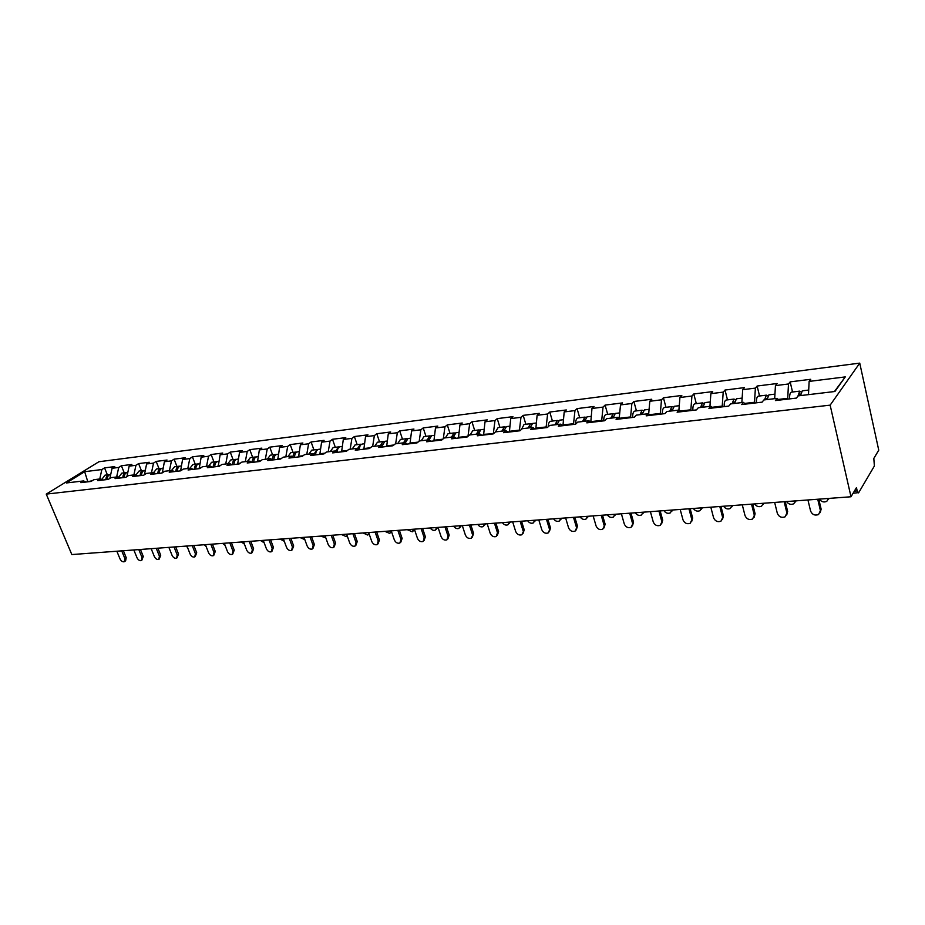 <?xml version="1.0" encoding="UTF-8"?>
<svg xmlns="http://www.w3.org/2000/svg" width="925" height="925" viewBox="0 0 925 925"><rect width="100%" height="100%" fill="white"/><g stroke="black" fill="none" stroke-linecap="round" stroke-linejoin="round"><path stroke-width="1.39" d="M859.741 363.12L98.94 461.737L46.25 494.112L830.141 405.15L859.741 363.12L878.75 450.163L873.813 458.453L874.379 466.015L858.758 492.562L853.081 493.279M87.829 481.809L84.661 471.692L66.334 482.966L83.597 480.919L80.822 482.642L91.101 481.428L93.864 479.693L100.536 478.896L102.929 480.029M84.661 471.692L101.866 469.542L104.548 467.877L107.392 474.883M109.867 478.375L112.087 468.27L114.769 466.593L104.548 467.877M112.087 468.27L118.724 467.449L121.395 465.761L124.251 472.837M126.91 476.606L129.165 466.142L131.836 464.454L121.395 465.761M129.165 466.142L135.94 465.298L138.6 463.61L141.444 470.756M144.427 474.722L146.601 463.968L149.249 462.269L138.6 463.61M146.601 463.968L153.515 463.113L156.163 461.402L159.008 468.64M162.326 472.814L164.396 461.748L167.043 460.037L156.163 461.402M164.396 461.748L171.46 460.87L174.097 459.158L176.941 466.466M180.606 470.848L182.583 459.482L185.208 457.759L174.097 459.158M182.583 459.482L189.798 458.592L192.412 456.858L195.256 464.246M199.21 468.651L201.153 457.17L203.766 455.435L192.412 456.858M201.153 457.17L208.518 456.256L211.131 454.51L213.964 461.991M218.208 466.408L220.127 454.811L222.728 453.053L211.131 454.51M220.127 454.811L227.666 453.874L230.256 452.105L233.088 459.679M237.633 464.119L239.529 452.394L242.107 450.625L230.256 452.105M239.529 452.394L247.229 451.435L249.796 449.654L252.629 457.308M257.497 461.772L259.358 449.92L261.914 448.139L249.796 449.654M259.358 449.92L267.233 448.937L269.776 447.157L272.597 454.892M277.801 459.367L279.627 447.388L282.171 445.596L269.776 447.157M279.627 447.388L287.687 446.393L290.207 444.59L293.028 452.417M298.578 456.915L300.371 444.809L302.88 442.994L290.207 444.59M300.371 444.809L308.603 443.78L311.112 441.965L313.922 449.897M319.83 454.406L321.588 442.162L324.074 440.346L311.112 441.965M321.588 442.162L330.017 441.109L332.491 439.283L335.301 447.307M341.591 451.828L343.302 439.456L345.765 437.618L332.491 439.283M343.302 439.456L351.928 438.381L354.379 436.542L357.166 444.659M363.849 449.203L365.525 436.692L367.965 434.831L354.379 436.542M365.525 436.692L374.359 435.594L376.787 433.733L379.562 441.953M386.65 446.509L388.28 433.848L390.685 431.987L376.787 433.733M388.28 433.848L397.322 432.727L399.716 430.853L402.491 439.178M410.006 443.746L411.579 430.946L413.961 429.061L399.716 430.853M411.579 430.946L420.852 429.79L423.211 427.905L425.962 436.346M433.929 440.924L435.467 427.974L437.803 426.078L423.211 427.905M435.467 427.974L444.96 426.795L447.284 424.887L450.024 433.432M458.453 438.022L459.933 424.922L462.234 423.014L447.284 424.887M459.933 424.922L469.669 423.708L471.958 421.788L474.675 430.449M483.59 435.051L485.012 421.8L487.278 419.869L471.958 421.788M485.012 421.8L494.991 420.551L497.245 418.62L499.939 427.396M509.374 432.01L510.739 418.597L512.959 416.655L497.245 418.62M510.739 418.597L520.972 417.314L523.18 415.371L525.863 424.263M535.818 428.888L537.113 415.302L539.298 413.348L523.18 415.371M537.113 415.302L547.623 413.995L549.774 412.03L552.433 421.048M562.955 425.673L564.192 411.937L566.32 409.96L549.774 412.03M564.192 411.937L574.968 410.584L577.073 408.607L579.709 417.742M590.774 422.228L591.977 408.468L594.058 406.48L577.073 408.607M591.977 408.468L603.042 407.092L605.1 405.092L607.702 414.354M619.23 418.181L620.502 404.919L622.525 402.907L605.1 405.092M620.502 404.919L631.868 403.497L633.868 401.485L636.446 410.885M648.668 414.134L649.812 401.265L651.778 399.242L633.868 401.485M649.812 401.265L661.491 399.808L663.422 397.773L665.965 407.312M678.904 410.064L679.921 397.507L681.817 395.472L663.422 397.773M679.921 397.507L691.923 396.016L693.796 393.969L696.305 403.635M709.938 406.364L710.874 393.657L712.701 391.599L693.796 393.969M710.874 393.657L723.211 392.119L725.015 390.049L727.489 399.866M741.85 402.572L742.694 389.691L744.463 387.61L725.015 390.049M742.694 389.691L755.39 388.107L757.124 386.026L759.552 395.993M774.688 398.663L775.439 385.609L777.127 383.517L757.124 386.026M775.439 385.609L788.493 383.979L790.158 381.875L792.54 392.003M808.485 394.64L809.132 381.412L810.739 379.296L790.158 381.875M809.132 381.412L845.288 376.903L834.905 391.495L798.125 395.877L796.448 398.085L775.416 400.571L777.15 398.374L763.877 399.947L762.107 402.144L741.688 404.56L743.503 402.375L730.623 403.913L728.773 406.087L708.932 408.434L710.828 406.26L698.306 407.752L696.386 409.914L677.112 412.192L679.077 410.041L666.902 411.498L664.902 413.625L646.17 415.845L648.194 413.718L636.365 415.128L634.307 417.244L616.085 419.395L618.178 417.291L606.661 418.667L604.545 420.759L586.808 422.852L588.959 420.771L577.755 422.101L575.581 424.182L558.33 426.228L560.527 424.147L549.623 425.454L547.392 427.512L530.592 429.501L532.846 427.442L522.22 428.714L519.954 430.761L503.582 432.692L505.894 430.657L495.534 431.882L493.222 433.917L477.277 435.802L479.624 433.779L469.53 434.981L467.171 436.993L451.631 438.832L454.013 436.831L444.185 437.999L441.78 439.999L426.633 441.78L429.061 439.803L419.464 440.936L417.025 442.913L402.259 444.659L404.711 442.693L395.357 443.815L392.882 445.769L378.475 447.469L380.973 445.526L371.838 446.613L369.329 448.556L355.269 450.221L357.79 448.278L348.887 449.342L346.343 451.273L332.618 452.892L335.174 450.972L326.467 452.013L323.912 453.921L310.499 455.505L313.078 453.597L304.591 454.614L302.001 456.511L288.901 458.06L291.514 456.164L283.212 457.158L280.599 459.043L267.799 460.546L270.435 458.673L262.318 459.644L259.682 461.506L247.183 462.986L249.831 461.124L241.911 462.072L239.251 463.922L227.03 465.368L229.701 463.529L221.954 464.442L219.271 466.281L207.327 467.692L210.01 465.865L202.436 466.767L199.742 468.593L188.064 469.969L190.758 468.154L183.347 469.044L180.641 470.848L169.217 472.201L171.934 470.397L164.673 471.264L161.956 473.057L150.775 474.375L153.504 472.594L146.404 473.438L143.664 475.219L132.726 476.514L135.466 474.745L128.517 475.566L125.777 477.335L115.058 478.595L117.81 476.837L111.012 477.647L108.248 479.404L97.761 480.642L100.536 478.896M116.642 476.976L118.724 467.449M133.882 474.93L135.94 465.298M117.81 476.837L120.204 477.994M151.469 472.837L153.515 463.113M135.466 474.745L137.86 475.901M163.043 472.34L162.187 472.444M169.437 470.698L171.46 460.87M153.504 472.594L155.886 473.773M181.716 470.131L180.387 470.282M187.798 468.512L189.798 458.592M171.934 470.397L174.305 471.6M200.817 467.865L198.991 468.085M206.552 466.281L208.518 456.256M190.758 468.154L193.128 469.368M220.335 465.553L217.988 465.83M225.723 464.003L227.666 453.874M210.01 465.865L212.368 467.102M240.303 463.182L237.413 463.529M245.31 461.667L247.229 451.435M229.701 463.529L232.036 464.778M260.734 460.766L257.277 461.17M265.336 459.286L267.233 448.937M249.831 461.124L252.167 462.396M281.639 458.291L277.593 458.765M285.825 456.846L287.687 446.393M270.435 458.673L272.748 459.968M303.03 455.759L298.359 456.303M306.788 454.348L308.603 443.78M291.514 456.164L293.803 457.482M324.929 453.158L319.622 453.793M328.225 451.805L330.017 441.109M313.078 453.597L315.367 454.927M347.349 450.498L341.371 451.215M350.182 449.192L351.928 438.381M335.174 450.972L337.44 452.325M370.324 447.781L363.641 448.567M372.648 446.509L374.359 435.594M357.79 448.278L360.045 449.654M393.865 444.994L386.442 445.873M395.657 443.769L397.322 432.727M380.973 445.526L383.193 446.914M417.996 442.127L409.798 443.098M419.21 441.156L420.852 429.79M404.711 442.693L406.919 444.116M442.74 439.202L433.721 440.265M443.295 438.739L444.96 426.795M429.061 439.803L431.235 441.237M468.027 436.265L458.245 437.363M468.004 436.207L469.669 423.708M454.013 436.831L456.175 438.288M493.534 433.64L483.382 434.38M493.395 433.201L494.991 420.551M479.624 433.779L481.74 435.27M519.642 430.796L519.434 430.113L509.166 431.328M519.434 430.113L520.972 417.314M505.894 430.657L507.987 432.172M546.351 427.639L546.143 426.945L535.621 428.194M546.143 426.945L547.623 413.995M532.846 427.442L534.916 428.992M573.766 424.402L573.558 423.696L562.758 424.98M573.558 423.696L574.968 410.584M560.527 424.147L562.562 425.72M601.909 421.072L601.712 420.366L590.613 421.673M601.712 420.366L603.042 407.092M588.959 420.771L590.948 422.367M630.815 417.661L630.619 416.932L619.345 418.273M630.619 416.932L631.868 403.497M618.178 417.291L620.12 418.921M660.519 414.146L660.323 413.417L649.338 414.712M660.323 413.417L661.491 399.808M648.194 413.718L650.102 415.383M691.033 410.538L690.848 409.798L680.187 411.058M690.848 409.798L691.923 396.016M679.077 410.041L680.927 411.741M722.425 406.838L722.228 406.087L711.915 407.301M722.228 406.087L723.211 392.119M710.828 406.26L712.632 407.994M754.696 403.022L754.511 402.259L744.556 403.439M754.511 402.259L755.39 388.107M743.503 402.375L745.261 404.132M787.903 399.103L787.718 398.317L778.168 399.45M787.718 398.317L788.493 383.979M777.15 398.374L778.838 400.167M854.353 491.14L857.197 490.921L856.457 487.614L851 496.771L830.141 405.15M857.197 490.921L858.365 492.886M834.431 391.553L845.288 376.903M851 496.771L71.838 554.561L46.25 494.112M92.199 480.734L86.499 481.971M99.761 478.988L101.866 469.542M83.597 480.919L86.002 482.029M807.941 499.962L810.589 511.039C812.208 514.647 814.867 515.826 818.567 514.543L821.134 509.12L820.244 512.589M818.787 499.165L821.134 509.12M817.735 499.234L820.359 510.357M829.112 498.39L828.418 499.442M819.365 499.118C821.342 501.836 823.817 502.587 826.777 501.362L828.65 498.425M801.154 392.061L799.697 391.136L797.928 396.131M799.697 391.136L791.384 392.142C790.054 392.674 789.476 394.929 789.638 398.895M799.061 395.761L800.032 393.992L800.645 394.247M808.716 390.049L802.299 390.824L800.541 395.588M774.653 502.437L777.335 513.352C778.931 516.878 781.521 518.046 785.094 516.832L787.649 511.456L786.701 515.005M785.256 501.651L787.649 511.456M784.157 501.732L786.828 512.693M742.278 504.83L745.018 515.583C746.591 519.052 749.1 520.208 752.568 519.052L755.101 513.733L754.106 517.341M752.673 504.067L755.101 513.733M751.528 504.148L754.245 514.947M710.805 507.166L713.591 517.769C715.129 521.157 717.58 522.313 720.933 521.214L723.454 515.942L722.413 519.596M720.98 506.414L723.454 515.942M719.8 506.507L722.564 517.144M680.187 509.444L683.008 519.885C684.535 523.215 686.917 524.359 690.154 523.319L692.675 518.092L691.588 521.781M690.154 508.704L692.675 518.092M688.94 508.796L691.75 519.283M650.391 511.652L653.258 521.954C654.761 525.215 657.074 526.348 660.219 525.354L662.716 520.185L661.595 523.897M660.161 510.924L662.716 520.185M658.912 511.016L661.757 521.365M796.09 500.841L795.315 501.998M786.539 501.547C788.47 504.217 790.875 504.958 793.731 503.801L795.558 500.887M767.785 395.935L766.386 395.16L764.524 399.877M766.386 395.16L758.315 396.143C756.916 396.675 756.303 398.906 756.453 402.814M765.703 399.739L767.183 398.097M774.953 394.131L768.918 394.859L767.056 399.577M763.981 503.223L763.125 504.472M754.615 503.917C756.511 506.53 758.835 507.27 761.599 506.172L763.391 503.269M735.363 399.716L734.011 399.08L732.057 403.739M734.011 399.08L726.16 400.028C724.714 400.571 724.067 402.768 724.206 406.63M733.271 403.589L734.67 401.901M742.151 398.097L736.462 398.779L734.519 403.439M732.739 505.547L731.802 506.877M723.558 506.218C725.408 508.773 727.674 509.525 730.345 508.472L732.091 505.593M703.832 403.427L702.526 402.884L700.479 407.497M702.526 402.884L694.895 403.809C693.403 404.352 692.721 406.526 692.848 410.33M701.751 407.347L703.058 405.636M710.261 401.947L704.919 402.595L702.884 407.208M702.329 507.802L701.335 509.201M693.334 508.461C695.138 510.97 697.334 511.71 699.924 510.704L701.636 507.848M673.18 407.046L671.908 406.595L669.781 411.151M671.908 406.595L664.485 407.486C662.936 408.029 662.231 410.18 662.346 413.938M671.087 410.989L672.302 409.289M679.251 405.705L674.232 406.306L672.117 410.873M672.729 509.987L671.666 511.456M663.896 510.646C665.665 513.097 667.804 513.849 670.313 512.878L671.989 510.045M643.349 410.584L642.112 410.191L639.915 414.701M642.112 410.191L634.885 411.07C633.301 411.613 632.561 413.741 632.665 417.441M641.245 414.55L642.389 412.874M649.096 409.347L644.378 409.925L642.181 414.435M621.392 513.803L624.282 523.966C625.763 527.158 628.029 528.279 631.07 527.342L633.544 522.22L632.399 525.955M630.966 513.086L633.544 522.22M629.682 513.19L632.561 523.388M643.893 512.126L642.782 513.641M635.232 512.774C636.967 515.179 639.048 515.919 641.476 515.005L643.118 512.184M614.304 414.03L613.113 413.706L610.835 418.169M613.113 413.706L606.072 414.55C604.441 415.094 603.678 417.198 603.771 420.852M612.211 417.996L613.252 416.389M619.738 412.908L615.31 413.44L613.044 417.903M593.145 515.896L596.07 525.92C597.538 529.054 599.735 530.175 602.695 529.273L605.147 524.209L603.967 527.955M602.533 515.202L605.147 524.209M601.215 515.294L604.129 525.365M615.807 514.219L614.651 515.768M607.297 514.843C609.008 517.202 611.032 517.942 613.379 517.063L614.986 514.277M586.034 417.395L584.866 417.117L582.53 421.534M584.866 417.117L578.009 417.95C576.356 418.482 575.57 420.54 575.639 424.124M583.929 421.361L584.889 419.823M591.168 416.354L587.017 416.863L584.681 421.28M565.626 517.931L568.574 527.828C570.031 530.904 572.182 532.014 575.038 531.158L577.477 526.14L576.275 529.898M574.841 517.248L577.477 526.14M573.488 517.352L576.437 527.285M588.427 516.243L587.225 517.838M580.079 516.867C581.756 519.179 583.733 519.919 586.011 519.075L587.572 516.312M558.492 420.69L557.359 420.447L554.954 424.818M557.359 420.447L550.676 421.257C549.115 421.708 548.294 423.534 548.213 426.749M556.387 424.644L557.255 423.176M563.337 419.73L559.452 420.193L557.047 424.563M538.812 519.919L541.784 529.69C543.218 532.707 545.322 533.806 548.097 532.985L550.514 528.025L549.3 531.783M547.854 519.249L550.514 528.025M546.478 519.353L549.45 529.158M561.741 518.22L560.504 519.85M553.543 518.832C555.185 521.11 557.104 521.839 559.324 521.029L560.839 518.289M531.655 423.893L530.557 423.696L528.082 428.009M530.557 423.696L524.047 424.483L521.527 429.339M529.551 427.836L530.326 426.471M536.222 423.002L532.592 423.442L530.129 427.766M512.67 521.862L515.676 531.493C517.087 534.465 519.145 535.563 521.839 534.777L524.221 529.863L522.995 533.609M521.55 521.203L524.221 529.863M520.139 521.307L523.134 530.973M535.714 520.151L534.442 521.804M527.655 520.752C529.273 522.983 531.147 523.712 533.297 522.937L534.777 520.22M505.501 427.026L504.426 426.853L501.905 431.131M504.426 426.853L498.078 427.616L495.546 431.882M503.397 430.946L504.079 429.686M509.802 426.205L506.414 426.61L503.894 430.888M487.174 523.758L490.204 533.262C491.603 536.176 493.603 537.263 496.228 536.512L497.488 532.754L498.598 531.655L497.349 535.402M495.892 523.111L498.598 531.655M494.459 523.215L497.488 532.754M510.322 522.035L509.016 523.7M502.414 522.625C503.998 524.822 505.825 525.539 507.917 524.799L509.363 522.105M479.994 430.079L478.953 429.928L476.375 434.172M478.953 429.928L472.756 430.68L470.166 434.9M477.89 433.987L478.491 432.842M484.041 429.316L480.884 429.697L478.317 433.941M462.315 525.597L465.356 534.985C466.743 537.853 468.697 538.928 471.253 538.211L473.588 533.401L472.317 537.171M470.871 524.961L473.588 533.401M469.414 525.076L472.467 534.5M485.556 523.874L484.203 525.573M477.774 524.452C479.323 526.602 481.116 527.331 483.139 526.614L484.55 523.943M455.112 433.062L454.094 432.935L451.481 437.132M454.094 432.935L448.058 433.675L445.422 437.849M453.019 436.947L453.528 435.929M458.927 432.357L455.99 432.715L453.366 436.901M438.045 527.4L441.109 536.673C442.474 539.483 444.405 540.558 446.879 539.865L448.047 536.188L449.192 535.101L447.885 538.905M446.451 526.776L449.192 535.101M444.983 526.88L448.047 536.188M461.367 525.666L459.979 527.435M453.712 526.232C455.25 528.36 456.996 529.077 458.962 528.383L460.338 525.747M430.842 435.987L429.859 435.872L427.188 440.022M429.859 435.872L423.962 436.588L421.28 440.728M428.749 439.837L429.165 438.959M434.426 435.317L431.697 435.652L429.027 439.803M414.365 529.158L417.453 538.315C418.794 541.079 420.678 542.143 423.095 541.483L424.217 537.841L425.373 536.766L424.043 540.593M422.621 528.545L425.373 536.766M421.141 528.649L424.217 537.841M437.756 527.423L436.311 529.227M430.229 527.978C431.732 530.06 433.443 530.777 435.363 530.118L436.692 527.493M407.162 438.832L406.191 438.739L403.485 442.844M406.191 438.739L400.444 439.433L397.715 443.526M404.988 442.878L405.393 441.93M410.515 438.207L407.994 438.519L405.243 443.04M391.24 530.869L394.339 539.911C395.68 542.64 397.519 543.692 399.866 543.056L400.953 539.46L402.132 538.396L400.768 542.247M399.369 530.268L402.132 538.396M397.854 530.383L400.953 539.46M414.527 529.632L413.209 530.985M407.289 529.678L412.307 531.806L413.614 529.204M384.037 441.607L383.089 441.526L380.337 445.596M383.089 441.526L377.469 442.208L374.717 446.266M381.782 446.023L382.187 444.844M387.182 441.028L384.846 441.317L382.037 446.197M368.659 532.546L371.769 541.483C373.099 544.166 374.903 545.207 377.192 544.605L378.233 541.033L379.423 539.98L378.047 543.842M376.648 531.956L379.423 539.98M375.122 532.06L378.233 541.033M391.61 531.933L390.651 532.696M384.881 531.343L389.795 533.447L391.055 530.881M361.455 444.324L360.53 444.254L357.744 448.29M360.53 444.254L355.05 444.925L352.252 448.937M359.143 449.099L359.524 447.712M364.392 443.792L362.253 444.046C360.461 444.52 359.513 446.255 359.397 449.261M346.609 534.176L349.731 543.01C351.038 545.646 352.807 546.687 355.038 546.108L356.033 542.57L357.247 541.53L355.847 545.403M354.46 533.598L357.247 541.53M352.911 533.713L356.033 542.57M362.982 532.962L367.792 535.066L368.971 533.436M339.406 446.983L338.504 446.925L335.636 451.25M338.504 446.925L333.139 447.573L330.306 451.55M337.047 452.094L337.382 450.521M342.146 446.486L340.18 446.717C338.272 447.238 337.313 449.076 337.29 452.233M325.057 535.772L328.19 544.501C329.485 547.103 331.219 548.132 333.382 547.577L334.353 544.073L335.567 543.044L334.156 546.918M332.769 535.205L335.567 543.044M331.219 535.321L334.353 544.073M341.579 534.558L346.274 536.639L347.176 535.783M317.853 449.573L316.974 449.527L314.049 454.163M316.974 449.527L311.737 450.163L308.869 454.106M315.494 454.915L315.749 453.296M320.408 449.111L318.605 449.33C316.662 449.862 315.691 451.712 315.691 454.892M303.99 537.344L307.135 545.958C308.418 548.525 310.118 549.543 312.234 549.011L313.159 545.542L314.384 544.524L312.962 548.398M311.575 536.778L314.384 544.524M310.014 536.893L313.159 545.542M320.651 536.107L325.785 537.807M296.798 452.105L295.931 452.071C294.127 452.522 293.132 454.163 292.971 456.996M295.931 452.071L290.808 452.695L287.918 456.592M294.428 457.401L294.613 456.037M299.168 451.678L297.526 451.874C295.572 452.406 294.589 454.244 294.578 457.389M283.385 538.87L286.542 547.392C287.814 549.913 289.479 550.918 291.548 550.41L292.439 546.987L293.676 545.97L292.231 549.843M290.866 538.315L293.676 545.97M289.282 538.431L292.439 546.987M300.174 537.622L304.811 539.61M276.205 454.591L275.361 454.557C273.453 455.054 272.459 456.788 272.366 459.76M275.361 454.557L270.354 455.169L267.429 459.031M273.835 459.841L273.95 458.765M278.413 454.187L276.922 454.372C274.945 454.903 273.95 456.719 273.939 459.829M263.255 540.362L266.412 548.791C267.672 551.277 269.314 552.271 271.314 551.774L272.17 548.386L273.43 547.38L271.973 551.254M270.609 539.818L273.43 547.38M269.013 539.934L272.17 548.386M280.159 539.102L284.276 541.264M256.075 457.019L255.242 456.996C253.253 457.528 252.248 459.32 252.236 462.384M255.242 456.996L250.351 457.586L247.403 461.413M253.704 462.211L253.762 461.494M258.11 456.649L256.78 456.811C254.791 457.343 253.785 459.135 253.762 462.211M243.552 541.819L246.709 550.155C247.969 552.607 249.577 553.601 251.531 553.115L252.352 549.762L253.612 548.768L252.155 552.63M250.791 541.287L253.612 548.768M249.183 541.403L252.352 549.762M260.561 540.558L264.157 542.778M236.384 459.39L235.574 459.378C233.574 459.898 232.557 461.679 232.533 464.72M235.574 459.378L230.787 459.956L227.816 463.749M238.268 459.043L237.077 459.193C235.066 459.725 234.06 461.506 234.037 464.535L234.025 464.292M224.278 543.252L227.446 551.485C228.683 553.913 230.267 554.884 232.175 554.433L232.961 551.103L234.233 550.121L232.765 553.971M231.4 542.721L234.233 550.121M229.793 542.836L232.961 551.103M241.39 541.981L244.443 544.166M217.121 461.714L216.334 461.702C214.311 462.222 213.293 463.992 213.259 466.998M216.334 461.702L211.64 462.269L208.645 466.027M218.855 461.39L217.791 461.529C215.779 462.049 214.762 463.818 214.727 466.824M205.419 544.652L208.588 552.803C209.813 555.185 211.363 556.156 213.236 555.717L213.987 552.422L215.271 551.45L213.802 555.289M212.438 544.131L215.271 551.45M210.819 544.247L213.987 552.422M222.613 543.38L225.11 545.415M198.274 463.98L197.499 463.98C195.464 464.5 194.435 466.246 194.4 469.218M197.499 463.98L192.909 464.535L189.891 468.258M199.858 463.691L198.933 463.807C196.909 464.327 195.869 466.084 195.846 469.056M186.954 546.016L190.134 554.075C191.348 556.434 192.874 557.393 194.701 556.966L195.418 553.717L196.701 552.745L195.233 556.572M193.868 545.507L196.701 552.745M192.238 545.623L195.418 553.717M204.24 544.732L206.148 546.536M179.82 466.212L179.068 466.212C177.022 466.732 175.993 468.466 175.947 471.403M179.068 466.212L174.571 466.755L171.541 470.443M181.265 465.946L180.468 466.038C178.433 466.558 177.392 468.293 177.357 471.241M168.882 547.357L172.062 555.335C173.264 557.648 174.767 558.607 176.548 558.203L177.23 554.977L178.525 554.017L177.057 557.833M175.692 546.86L178.525 554.017M174.05 546.976L177.23 554.977M186.237 546.074L187.521 547.473M161.771 468.385L161.019 468.385C158.973 468.917 157.932 470.628 157.886 473.542M161.019 468.385L156.626 468.917L153.562 472.629M163.077 468.142L162.395 468.223C160.349 468.744 159.308 470.467 159.262 473.369M151.18 548.675L154.359 556.561C155.55 558.85 157.03 559.798 158.776 559.405L159.424 556.202L160.73 555.254L159.25 559.058M157.886 548.178L160.73 555.254M156.244 548.294L159.424 556.202M168.604 547.38L169.183 548.132M144.08 470.524L143.352 470.524C141.294 471.045 140.242 472.744 140.195 475.623M143.352 470.524L139.039 471.045L135.929 474.964M145.26 470.293L144.693 470.363C142.635 470.883 141.594 472.583 141.548 475.473M133.836 549.959L137.016 557.763C138.207 560.018 139.652 560.966 141.363 560.585L141.987 557.417L143.294 556.48L141.814 560.249M140.45 549.473L143.294 556.48M138.808 549.589L141.987 557.417M126.76 472.617L126.043 472.617C123.985 473.137 122.921 474.826 122.875 477.67M126.043 472.617L121.823 473.137L118.677 477.254M127.812 472.409L127.361 472.467C125.303 472.976 124.239 474.664 124.193 477.52M116.851 551.219L120.03 558.943C121.21 561.174 122.643 562.099 124.308 561.741L124.898 558.607L126.216 557.671L125.627 560.804L124.736 561.429M123.372 550.733L126.216 557.671M121.718 550.861L124.898 558.607M109.797 474.664L109.092 474.675C107.023 475.184 105.959 476.861 105.901 479.682M109.092 474.675L104.953 475.172L101.773 479.485M110.723 474.479L110.376 474.513C108.306 475.034 107.254 476.699 107.196 479.532"/></g></svg>
